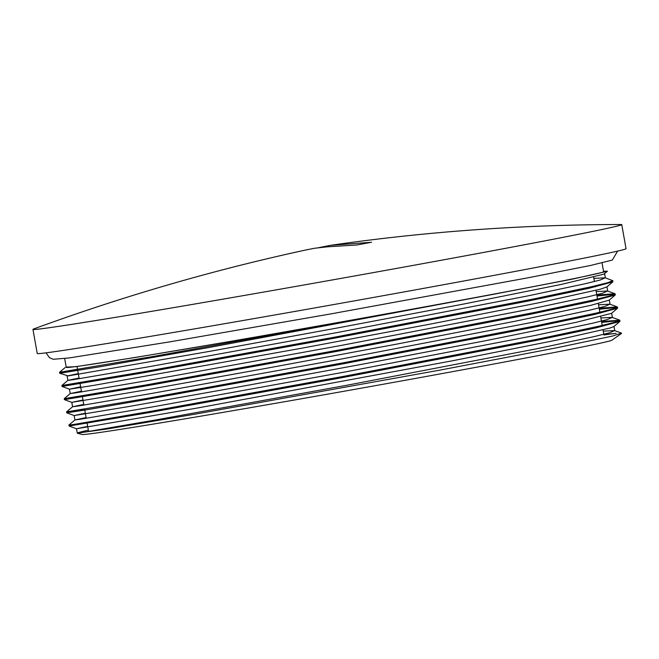 <?xml version="1.0" encoding="UTF-8"?>
<svg xmlns="http://www.w3.org/2000/svg" width="659" height="659" viewBox="0 0 659 659"><rect width="100%" height="100%" fill="white"/><g stroke="black" fill="none" stroke-linecap="round" stroke-linejoin="round"><path stroke-width="0.99" d="M318.511 247.702L330.406 245.337L371.544 242.265A175.195 10.585 167.1 0 0 364.378 243.583A175.195 10.585 167.1 0 0 356.964 244.983L327.556 246.804L314.705 248.229L305.743 250.008M88.355 430.179A273.559 3.427 -10.1 0 0 77.276 433.136L107.541 428.927L193.903 414.363L440.467 370.012L554.911 348.15L612.4 336.09L621.478 333.124M621.569 333.429L611.832 340.266A269.094 3.377 169.9 0 1 421.266 377.368A269.094 3.377 169.9 0 1 127.286 428.276A269.094 3.377 169.9 0 1 82.153 434.487L77.325 433.202M616.14 333.347A280.355 3.517 -10.1 0 0 603.916 334.978M86.963 422.361L69.08 426.027M619.839 321.452L613.842 326.559L610.012 328.025L556.262 340.217L451.86 360.893L197.486 407.995L76.485 428.754L69.096 426.035L149.585 412.526L341.411 377.78L535.05 340.67L596.082 327.853L619.839 321.452L615.267 321.024L601.683 322.424M86.238 418.308L84.607 409.14L71.254 411.776L66.765 412.831L88.298 409.519L147.443 399.305L339.377 364.534L532.892 327.441L593.874 314.631L617.532 308.247L612.911 307.835L599.344 309.236M82.268 395.985L64.434 399.634L64.236 398.67L145.227 385.087L340.299 349.731L534.984 312.358L594.476 299.763L610.003 295.907L614.929 293.716L596.823 295.075M615.16 295.059L609.163 300.158L590.711 305.356L514.004 321.452L395.647 344.319L264.078 368.727L150.853 389.065L71.831 402.369L64.442 399.642L144.922 386.141L336.955 351.354L530.619 314.236L591.609 301.427L615.16 295.059L610.605 294.639L596.996 296.048M79.92 382.788L62.045 386.454M612.788 281.879L606.791 286.978L600.044 289.276L539.82 302.58L431.184 323.931L300.232 348.479L94.921 385.169L69.45 389.181L62.061 386.462L142.468 372.969L334.335 338.215L528.048 301.089L589.08 288.271L612.788 281.879L611.807 281.36M77.573 369.6L59.714 373.258L59.549 372.294L155.821 356.008L377.072 315.612L244.983 338.924L135.383 357.466L75.744 366.692L66.197 367.096M603.512 271.253L607.507 271.211L603.751 274.193L561.295 284.424L464.719 303.832L337.21 328.009L209.373 351.404L68.19 375.902L59.722 373.266L100.918 366.61L209.686 347.384L493.962 294.211A280.355 3.517 169.9 0 1 377.072 315.612M616.157 333.339L603.858 334.648M86.115 417.592L74.92 419.94L68.923 425.047L74.286 424.371L149.931 411.471L344.978 376.116L539.696 338.734L599.163 326.147L614.723 322.284L619.798 320.258L601.51 321.46M617.532 308.247L611.536 313.354L575.999 322.358L484.456 340.934L358.933 364.847L229.563 388.612L127.393 406.776L74.162 415.565L66.781 412.839L66.584 411.875L147.583 398.283L342.639 362.928L537.34 325.546L596.815 312.959L612.368 309.096L617.269 306.913L599.171 308.272M62.061 386.446L61.888 385.482L142.871 371.898L337.952 336.543L532.637 299.161L592.144 286.574L607.647 282.719L612.788 280.676L605.209 277.801L593.85 278.386M87.68 426.389L76.469 428.745L77.276 433.144L82.523 432.461L156.307 419.849L346.618 385.309L536.607 348.792L594.632 336.494L609.806 332.713L614.55 330.571L603.24 331.147M85.332 413.193L74.154 415.549L74.928 419.948L80.151 419.272L153.959 406.652L344.27 372.121L534.26 335.604L592.276 323.305L607.458 319.524L612.211 317.374L600.893 317.959M83.767 404.404L72.589 406.751L77.795 406.084L151.611 393.464L341.93 358.933L531.904 322.416L589.929 310.109L605.102 306.336L609.88 304.186L598.545 304.771M81.419 391.207L70.249 393.555L75.439 392.896L149.255 380.276L339.583 345.736L529.548 309.228L587.589 296.921L602.738 293.148L607.549 290.998L596.197 291.583M79.072 378.019L67.918 380.367L73.091 379.708L146.899 367.088L337.243 332.548L527.2 296.031L585.258 283.724L600.382 279.96L605.209 277.801M67.885 380.375L67.103 375.984L78.289 373.62M70.233 393.571L69.45 389.172L80.637 386.817M71.823 402.361L82.985 400.005M607.507 271.211L572.737 279.054L493.97 294.202M330.398 245.337C425.879 231.573 522.744 224.628 620.984 224.513A299.029 3.748 169.9 0 1 621.766 224.637A299.029 3.748 169.9 0 1 413.704 265.297A299.029 3.748 169.9 0 1 83.232 322.556A299.029 3.748 169.9 0 1 32.95 329.385A299.029 3.748 169.9 0 1 33.634 328.989C123.941 295.924 215.435 269.424 308.115 249.497M621.766 224.637L626.05 248.74A299.029 3.748 169.9 0 1 417.987 289.392A299.029 3.748 169.9 0 1 87.515 346.659A299.029 3.748 169.9 0 1 37.233 353.479L32.95 329.385M602.046 262.966L603.611 271.78A272.9 3.419 169.9 0 1 413.728 308.882A272.9 3.419 169.9 0 1 112.137 361.14A272.9 3.419 169.9 0 1 66.246 367.368L64.681 358.554M619.979 321.221L619.806 320.258M617.631 308.033L617.467 307.069M615.292 294.845L615.119 293.873M612.944 281.648L612.779 280.75M69.104 426.019L68.931 425.071M621.569 333.157L614.55 330.571M619.6 320.101L612.211 317.374M66.592 411.85L72.589 406.751L71.798 402.361M617.269 306.913L609.88 304.186M64.261 398.662L70.249 393.555M614.929 293.716L607.549 290.998M61.921 385.466L67.918 380.367M59.574 372.269L65.134 367.541M604.616 273.666L605.382 277.958M606.964 286.838L607.73 291.154M609.311 300.034L610.077 304.343M611.659 313.247L612.417 317.531M613.999 326.419L614.765 330.727M77.029 366.519L79.204 378.736M79.92 382.755L81.551 391.924M82.26 395.944L83.891 405.112M86.955 422.328L88.586 431.497M593.627 277.142L594.41 281.533M595.184 285.866L595.357 286.83M595.975 290.331L597.705 300.026M598.323 303.519L600.044 313.214M600.67 316.715L602.392 326.403M603.018 329.904L603.801 334.302M46.015 352.829L49.483 357.722L53.239 359.279L69.228 357.944L169.849 341.848L331.749 313.742L528.18 277.768L590.53 265.47L612.343 260.058L617.59 251.153"/></g></svg>
